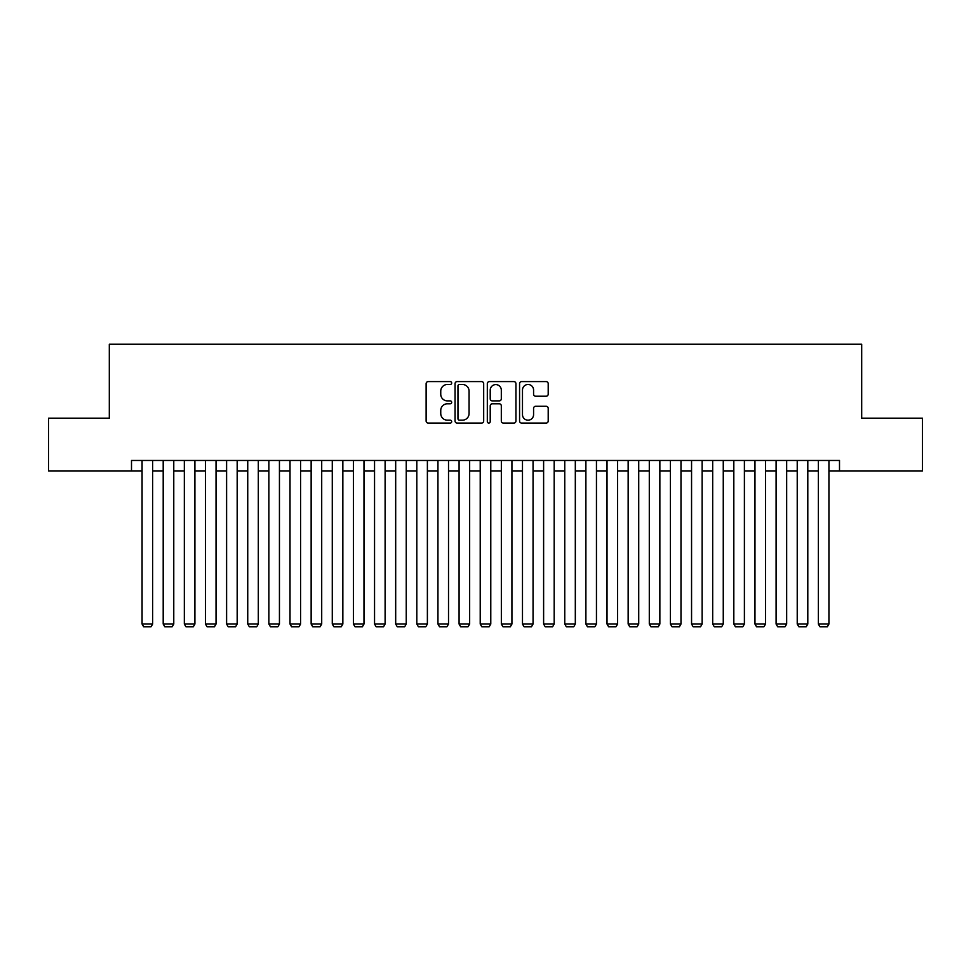 <?xml version="1.0" encoding="UTF-8"?>
<svg xmlns="http://www.w3.org/2000/svg" width="971" height="971" viewBox="0 0 971 971"><rect width="100%" height="100%" fill="white"/><g stroke="black" fill="none" stroke-linecap="round" stroke-linejoin="round"><path stroke-width="1.46" d="M451.685 383.047A1.457 1.457 0 0 0 450.228 381.591L428.199 381.591A2.076 2.076 0 0 0 426.123 383.666L426.123 421.001A2.076 2.076 0 0 0 428.199 423.077L450.228 423.077A1.457 1.457 0 0 0 451.685 421.632A1.457 1.457 0 0 0 450.228 420.176L447.376 420.176A6.639 6.639 0 0 1 440.749 413.537L440.749 410.43A6.639 6.639 0 0 1 447.376 403.79L450.228 403.79A1.457 1.457 0 0 0 451.685 402.334A1.457 1.457 0 0 0 450.228 400.889L447.376 400.889A6.639 6.639 0 0 1 440.749 394.25L440.749 391.131A6.639 6.639 0 0 1 447.376 384.492L450.228 384.492A1.457 1.457 0 0 0 451.685 383.047M546.127 396.217A2.076 2.076 0 0 0 548.202 394.141L548.202 383.666A2.076 2.076 0 0 0 546.127 381.591L521.645 381.591A2.076 2.076 0 0 0 519.57 383.666L519.57 421.001A2.076 2.076 0 0 0 521.645 423.077L546.127 423.077A2.076 2.076 0 0 0 548.202 421.001L548.202 408.354A2.076 2.076 0 0 0 546.127 406.279L535.652 406.279A2.076 2.076 0 0 0 533.577 408.354L533.577 414.629A5.547 5.547 0 0 1 528.03 420.176A5.547 5.547 0 0 1 522.483 414.629L522.483 390.051A5.547 5.547 0 0 1 528.03 384.492A5.547 5.547 0 0 1 533.577 390.051L533.577 394.141A2.076 2.076 0 0 0 535.652 396.217L546.127 396.217M131.498 471.02L48.55 471.02L48.55 418.185L109.31 418.185L109.31 344.22L861.69 344.22L861.69 418.185L922.45 418.185L922.45 471.02L839.502 471.02L839.502 460.46L131.498 460.46L131.498 471.02L142.069 471.02M483.679 383.666A2.076 2.076 0 0 0 481.616 381.591L457.135 381.591A2.076 2.076 0 0 0 455.059 383.666L455.059 421.001A2.076 2.076 0 0 0 457.135 423.077L481.616 423.077A2.076 2.076 0 0 0 483.679 421.001L483.679 383.666M489.384 381.591L513.865 381.591A2.076 2.076 0 0 1 515.941 383.666L515.941 421.001A2.076 2.076 0 0 1 513.865 423.077L503.391 423.077A2.076 2.076 0 0 1 501.315 421.001L501.315 405.866A2.076 2.076 0 0 0 499.24 403.79L492.297 403.79A2.076 2.076 0 0 0 490.221 405.866L490.221 421.632A1.457 1.457 0 0 1 488.765 423.077A1.457 1.457 0 0 1 487.321 421.632L487.321 383.666A2.076 2.076 0 0 1 489.384 381.591M152.641 471.02L163.201 471.02M173.773 471.02L184.332 471.02M194.904 471.02L205.476 471.02M216.035 471.02L226.607 471.02M237.179 471.02L247.739 471.02M258.31 471.02L268.87 471.02M279.442 471.02L290.013 471.02M300.573 471.02L311.145 471.02M321.704 471.02L332.276 471.02M342.848 471.02L353.408 471.02M363.979 471.02L374.551 471.02M385.111 471.02L395.683 471.02M406.242 471.02L416.814 471.02M427.386 471.02L437.945 471.02M448.517 471.02L459.077 471.02M469.648 471.02L480.22 471.02M490.78 471.02L501.352 471.02M511.923 471.02L522.483 471.02M533.055 471.02L543.614 471.02M554.186 471.02L564.758 471.02M575.317 471.02L585.889 471.02M596.449 471.02L607.021 471.02M617.592 471.02L628.152 471.02M638.724 471.02L649.296 471.02M659.855 471.02L670.427 471.02M680.987 471.02L691.558 471.02M702.13 471.02L712.69 471.02M723.261 471.02L733.821 471.02M744.393 471.02L754.965 471.02M765.524 471.02L776.096 471.02M786.668 471.02L797.227 471.02M807.799 471.02L818.359 471.02M828.931 471.02L839.502 471.02M459.417 384.492A1.457 1.457 0 0 0 457.96 385.948L457.96 418.719A1.457 1.457 0 0 0 459.417 420.176L462.427 420.176A6.639 6.639 0 0 0 469.066 413.537L469.066 391.131A6.639 6.639 0 0 0 462.427 384.492L459.417 384.492M501.315 390.148A5.547 5.547 0 0 0 495.768 384.601A5.547 5.547 0 0 0 490.221 390.148L490.221 398.814A2.076 2.076 0 0 0 492.297 400.889L499.24 400.889A2.076 2.076 0 0 0 501.315 398.814L501.315 390.148M152.641 460.46L152.641 624.037L142.069 624.037L142.069 460.46M152.641 624.037L151.051 626.781L143.659 626.781L142.069 624.037M173.773 460.46L173.773 624.037L163.201 624.037L163.201 460.46M173.773 624.037L172.183 626.781L164.791 626.781L163.201 624.037M194.904 460.46L194.904 624.037L184.332 624.037L184.332 460.46M194.904 624.037L193.314 626.781L185.922 626.781L184.332 624.037M216.035 460.46L216.035 624.037L205.476 624.037L205.476 460.46M216.035 624.037L214.457 626.781L207.054 626.781L205.476 624.037M237.179 460.46L237.179 624.037L226.607 624.037L226.607 460.46M237.179 624.037L235.589 626.781L228.185 626.781L226.607 624.037M258.31 460.46L258.31 624.037L247.739 624.037L247.739 460.46M258.31 624.037L256.72 626.781L249.329 626.781L247.739 624.037M279.442 460.46L279.442 624.037L268.87 624.037L268.87 460.46M279.442 624.037L277.852 626.781L270.46 626.781L268.87 624.037M300.573 460.46L300.573 624.037L290.013 624.037L290.013 460.46M300.573 624.037L298.995 626.781L291.591 626.781L290.013 624.037M321.704 460.46L321.704 624.037L311.145 624.037L311.145 460.46M321.704 624.037L320.127 626.781L312.723 626.781L311.145 624.037M342.848 460.46L342.848 624.037L332.276 624.037L332.276 460.46M342.848 624.037L341.258 626.781L333.866 626.781L332.276 624.037M363.979 460.46L363.979 624.037L353.408 624.037L353.408 460.46M363.979 624.037L362.389 626.781L354.998 626.781L353.408 624.037M385.111 460.46L385.111 624.037L374.551 624.037L374.551 460.46M385.111 624.037L383.533 626.781L376.129 626.781L374.551 624.037M406.242 460.46L406.242 624.037L395.683 624.037L395.683 460.46M406.242 624.037L404.664 626.781L397.26 626.781L395.683 624.037M427.386 460.46L427.386 624.037L416.814 624.037L416.814 460.46M427.386 624.037L425.796 626.781L418.404 626.781L416.814 624.037M448.517 460.46L448.517 624.037L437.945 624.037L437.945 460.46M448.517 624.037L446.927 626.781L439.535 626.781L437.945 624.037M469.648 460.46L469.648 624.037L459.077 624.037L459.077 460.46M469.648 624.037L468.058 626.781L460.667 626.781L459.077 624.037M490.78 460.46L490.78 624.037L480.22 624.037L480.22 460.46M490.78 624.037L489.202 626.781L481.798 626.781L480.22 624.037M511.923 460.46L511.923 624.037L501.352 624.037L501.352 460.46M511.923 624.037L510.333 626.781L502.942 626.781L501.352 624.037M533.055 460.46L533.055 624.037L522.483 624.037L522.483 460.46M533.055 624.037L531.465 626.781L524.073 626.781L522.483 624.037M554.186 460.46L554.186 624.037L543.614 624.037L543.614 460.46M554.186 624.037L552.596 626.781L545.204 626.781L543.614 624.037M575.317 460.46L575.317 624.037L564.758 624.037L564.758 460.46M575.317 624.037L573.74 626.781L566.336 626.781L564.758 624.037M596.449 460.46L596.449 624.037L585.889 624.037L585.889 460.46M596.449 624.037L594.871 626.781L587.467 626.781L585.889 624.037M617.592 460.46L617.592 624.037L607.021 624.037L607.021 460.46M617.592 624.037L616.002 626.781L608.611 626.781L607.021 624.037M638.724 460.46L638.724 624.037L628.152 624.037L628.152 460.46M638.724 624.037L637.134 626.781L629.742 626.781L628.152 624.037M659.855 460.46L659.855 624.037L649.296 624.037L649.296 460.46M659.855 624.037L658.277 626.781L650.873 626.781L649.296 624.037M680.987 460.46L680.987 624.037L670.427 624.037L670.427 460.46M680.987 624.037L679.409 626.781L672.005 626.781L670.427 624.037M702.13 460.46L702.13 624.037L691.558 624.037L691.558 460.46M702.13 624.037L700.54 626.781L693.148 626.781L691.558 624.037M723.261 460.46L723.261 624.037L712.69 624.037L712.69 460.46M723.261 624.037L721.671 626.781L714.28 626.781L712.69 624.037M744.393 460.46L744.393 624.037L733.821 624.037L733.821 460.46M744.393 624.037L742.815 626.781L735.411 626.781L733.821 624.037M765.524 460.46L765.524 624.037L754.965 624.037L754.965 460.46M765.524 624.037L763.946 626.781L756.543 626.781L754.965 624.037M786.668 460.46L786.668 624.037L776.096 624.037L776.096 460.46M786.668 624.037L785.078 626.781L777.686 626.781L776.096 624.037M807.799 460.46L807.799 624.037L797.227 624.037L797.227 460.46M807.799 624.037L806.209 626.781L798.817 626.781L797.227 624.037M828.931 460.46L828.931 624.037L818.359 624.037L818.359 460.46M828.931 624.037L827.341 626.781L819.949 626.781L818.359 624.037"/></g></svg>
